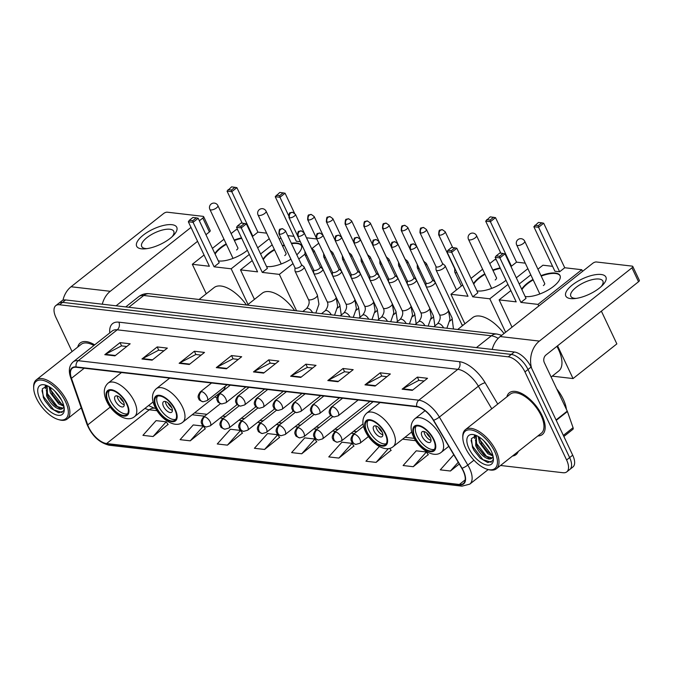 <?xml version="1.0" encoding="UTF-8"?>
<svg xmlns="http://www.w3.org/2000/svg" width="673" height="673" viewBox="0 0 673 673"><rect width="100%" height="100%" fill="white"/><g stroke="black" fill="none" stroke-linecap="round" stroke-linejoin="round"><path stroke-width="1.01" d="M214.721 396.902A29.385 14.158 -128.4 0 0 216.916 397.793M500.535 465.48L563.04 472.732A16.632 8.009 -128.4 0 0 566.784 471.866L572.874 467.037A16.632 8.009 -128.4 0 0 572.698 455.175L531.056 367.088A16.632 8.009 -128.4 0 0 514.349 352.004L65.618 299.948A16.632 8.009 -128.4 0 0 61.874 300.814L58.829 303.229A16.632 8.009 -128.4 0 1 62.572 302.362A16.632 8.009 -128.4 0 0 58.829 303.229L55.775 305.635A16.632 8.009 -128.4 0 0 55.96 317.505L72.061 351.558M566.784 471.866A16.632 8.009 -128.4 0 0 566.599 459.995L524.965 371.917L528.011 369.502A16.632 8.009 -128.4 0 0 511.295 354.419L62.572 302.362L511.295 354.419A16.632 8.009 -128.4 0 1 528.011 369.502L569.644 457.59L528.011 369.502L531.056 367.088M569.829 469.451A16.632 8.009 -128.4 0 0 569.644 457.59A16.632 8.009 -128.4 0 1 569.829 469.451M542.068 415.527A26.609 12.821 -128.4 0 0 509.335 392.771A26.609 12.821 -128.4 0 0 506.87 396.851A26.609 12.821 -128.4 0 1 509.335 392.771A26.609 12.821 -128.4 0 1 542.068 415.527A26.609 12.821 -128.4 0 1 542.354 434.514A26.609 12.821 -128.4 0 0 542.068 415.527M94.674 344.862A26.609 12.821 -128.4 0 0 80.205 342.986A26.609 12.821 -128.4 0 0 77.74 347.066A26.609 12.821 -128.4 0 1 80.205 342.986A26.609 12.821 -128.4 0 1 94.674 344.862M463.175 470.89A17.742 8.547 51.6 0 1 463.369 483.542A17.742 8.547 51.6 0 1 459.373 484.467L106.612 443.541A17.742 8.547 51.6 0 1 87.734 424.899L71.456 378.31A17.742 8.547 51.6 0 1 72.314 368.215A17.742 8.547 51.6 0 1 76.31 367.29L416.915 406.803A17.742 8.547 51.6 0 1 433.362 420.297L461.796 468.29A17.742 8.547 51.6 0 1 463.175 470.89M463.445 470.915A18.179 8.757 -128.4 0 0 462.031 468.257L433.597 420.263A18.179 8.757 -128.4 0 0 416.747 406.433L76.133 366.92A18.179 8.757 -128.4 0 0 71.161 378.218L87.431 424.798A18.179 8.757 -128.4 0 0 106.788 443.911L459.55 484.838A18.179 8.757 -128.4 0 0 463.445 470.915M153.065 436.525L166.214 421.803L156.077 420.633L142.928 435.347L153.065 436.525L168.048 424.436M190.232 440.832L203.381 426.118L193.244 424.941L180.095 439.662L190.232 440.832L205.215 428.751M227.398 445.147L240.547 430.426L230.41 429.256L217.261 443.97L227.398 445.147L242.381 433.059M264.565 449.463L277.713 434.741L267.576 433.563L254.428 448.285L264.565 449.463L279.547 437.374M413.247 466.709L426.388 451.987L416.251 450.817L403.11 465.531L413.247 466.709L428.221 454.62M379.336 446.536L365.935 461.224L376.072 462.393L391.055 450.304M338.906 458.086L352.055 443.364L341.918 442.186L328.769 456.908L338.906 458.086L353.889 445.997M301.74 453.77L314.888 439.057L304.751 437.879L291.602 452.593L301.74 453.77L316.722 441.681M537.828 435.978A26.609 12.821 -128.4 0 0 542.354 434.514A26.609 12.821 -128.4 0 1 537.828 435.978M524.965 371.917A16.632 8.009 -128.4 0 0 508.25 356.833L59.527 304.768A16.632 8.009 -128.4 0 0 55.775 305.635M179.136 363.302L194.371 351.247L204.508 352.425L189.273 364.48L179.136 363.302A4.433 3.5 96.6 0 1 179.691 362.94L189.736 364.11M141.961 358.995L157.204 346.932L167.341 348.109L152.098 360.164L141.961 358.995A4.433 3.5 96.6 0 1 142.516 358.633L152.569 359.794M104.795 354.679L120.03 342.624L130.167 343.802L114.932 355.857L104.795 354.679A4.433 3.5 96.6 0 1 105.35 354.318L115.403 355.487M290.635 376.241L305.879 364.186L316.016 365.355L300.772 377.418L290.635 376.241A4.433 3.5 96.6 0 1 291.19 375.879L301.243 377.048M327.81 380.556L343.045 368.493L353.182 369.67L337.947 381.726L327.81 380.556A4.433 3.5 96.6 0 1 328.365 380.195L338.418 381.355M364.976 384.863L380.211 372.808L390.348 373.986L375.113 386.041L364.976 384.863A4.433 3.5 96.6 0 1 365.532 384.502L375.584 385.671M402.143 389.179L417.386 377.116L427.523 378.293L412.28 390.357L402.143 389.179A4.433 3.5 96.6 0 1 402.698 388.817L412.751 389.978M216.302 367.618L231.537 355.563L241.674 356.732L226.439 368.796L216.302 367.618A4.433 3.5 96.6 0 1 216.857 367.256L226.91 368.417M253.469 371.925L268.712 359.87L278.841 361.048L263.606 373.103L253.469 371.925A4.433 3.5 96.6 0 1 254.024 371.563L264.077 372.733M454.031 455.2L453.425 455.125L440.277 469.847L450.414 471.016L459.264 464.017M268.712 359.87L270.252 363.142M275.442 363.74L270.142 363.126L254.024 371.563M231.537 355.563L233.085 358.827M238.267 359.432L232.976 358.818L216.857 367.256M417.386 377.116L418.926 380.388M424.116 380.994L418.816 380.38L402.698 388.817M380.211 372.808L381.759 376.081M386.941 376.678L381.65 376.064L365.532 384.502M343.045 368.493L344.593 371.765M349.775 372.371L344.475 371.748L328.365 380.195M305.879 364.186L307.426 367.45M312.609 368.055L307.309 367.441L291.19 375.879M120.03 342.624L121.577 345.897M126.76 346.494L121.468 345.88L105.35 354.318M157.204 346.932L158.744 350.204M163.934 350.81L158.635 350.196L142.516 358.633M194.371 351.247L195.919 354.52M201.101 355.117L195.801 354.503L179.691 362.94M314.888 439.057L316.823 441.833M352.055 443.364L353.99 446.149M376.072 462.393L388.388 448.613M389.692 448.361L391.164 450.456M426.388 451.987L428.331 454.771M450.414 471.016L458.229 462.275M277.713 434.741L279.657 437.517M240.547 430.426L242.49 433.21M203.381 426.118L205.315 428.894M166.214 421.803L168.149 424.587M601.082 274.483A22.175 8.429 154.7 0 1 602.495 285.302A22.175 8.429 154.7 0 1 574.321 298.619A22.175 8.429 154.7 0 1 570.611 298.602A22.175 8.429 154.7 0 1 572.328 284.973A22.175 8.429 154.7 0 1 601.082 274.483M601.182 286.572A17.742 6.738 -25.3 0 0 602.899 281.104A17.742 6.738 -25.3 0 0 599.046 279.034A17.742 6.738 -25.3 0 0 579.747 284.864A17.742 6.738 -25.3 0 0 570.822 296.263A17.742 6.738 -25.3 0 0 574.666 298.324A17.742 6.738 -25.3 0 0 576.138 298.408M531.62 368.274A22.175 17.506 -83.4 0 1 539.384 341.085L631.955 267.837A2.768 1.052 -25.3 0 0 632.78 266.449A2.768 1.052 -25.3 0 0 632.174 266.129L596.354 261.974A2.768 1.052 -25.3 0 0 592.762 263.286L500.19 336.542L539.384 341.085M492.224 349.438A22.175 17.506 -83.4 0 1 500.19 336.542M632.78 266.449L639.35 280.363A2.768 1.052 154.7 0 1 638.534 281.743L545.963 354.991A5.544 4.375 96.6 0 0 544.339 362.646L567.255 411.119A2.768 1.338 51.6 0 1 567.423 411.523L573.076 427.7A2.768 1.338 51.6 0 1 572.942 429.281L563.856 436.474M465.598 448.134A23.841 11.483 -128.4 0 0 487.538 469.35A23.841 11.483 -128.4 0 0 494.655 451.499A23.841 11.483 -128.4 0 0 474.928 431.057A23.841 11.483 -128.4 0 0 462.822 438.115A23.841 11.483 -128.4 0 0 465.598 448.134M487.538 469.35L488.64 469.653A24.943 12.021 -128.4 0 0 496.371 468.778A24.943 12.021 -128.4 0 0 496.094 450.977A24.943 12.021 -128.4 0 0 465.413 429.652A24.943 12.021 -128.4 0 0 462.78 436.97L462.822 438.115M496.371 468.778L541.328 433.21A24.943 12.021 -128.4 0 0 541.05 415.409A24.943 12.021 -128.4 0 0 510.37 394.084L465.413 429.652M566.414 409.335A27.719 13.351 -128.4 0 0 563.309 399.325A27.719 13.351 -128.4 0 0 556.756 388.91M493.031 456.042L487.841 453.669L479.513 442.641L478.225 436.466M492.779 455.049L487.252 451.642L481.801 444.66L479.218 437.063M493.284 457.396L488.674 458.978C483.534 457.447 479.21 453.005 475.702 445.652L475.937 435.49M492.131 457.951L484.989 455.932L477.99 447.671L476.652 444.903L476.265 435.498M490.651 449.858L483.828 440.781M488.674 458.978A13.855 6.68 -128.4 0 0 491.795 458.254A13.855 6.68 -128.4 0 0 493.065 456.193M491.282 451.112A18.297 8.816 -128.4 0 0 474.398 434.808A18.297 8.816 -128.4 0 0 468.98 448.521A18.297 8.816 -128.4 0 0 484.097 464.202A18.297 8.816 -128.4 0 0 493.41 458.843A18.297 8.816 -128.4 0 0 491.282 451.112M476.341 435.507L471.42 438.661L472.471 447.242L473.918 450.203L480.135 458.128L487.858 462.603L492.771 460.727L493.351 458.279M491.273 462.284L482.953 459.693L472.682 446.384L471.1 440.403M488.867 458.035L486.764 456.681L476.492 443.372L475.424 440.277M474.886 437.097L474.869 435.566M492.678 455.024L490.575 453.669L480.303 440.361L479.235 437.257M480.219 458.204L473.977 450.321M483.761 454.94L477.788 447.301M474.515 438.493L474.415 435.667M487.572 451.928L481.599 444.289M433.429 439.562A14.966 7.21 -128.4 0 0 415.014 426.766A14.966 7.21 -128.4 0 0 415.182 437.442A14.966 7.21 -128.4 0 0 433.589 450.237A14.966 7.21 -128.4 0 0 433.429 439.562M416.099 426.177A14.966 7.21 -128.4 0 0 417.083 435.936A14.966 7.21 -128.4 0 0 434.413 449.32M551.137 377.023L558.733 371.016A30.487 14.688 -128.4 0 0 558.397 349.262A30.487 14.688 -128.4 0 0 556.899 346.334M430.266 437.467A6.654 3.205 -128.4 0 0 422.08 431.78A6.654 3.205 -128.4 0 0 422.156 436.525A6.654 3.205 -128.4 0 0 430.333 442.211A6.654 3.205 -128.4 0 0 430.266 437.467M424.04 431.519A6.654 3.205 -128.4 0 0 424.823 434.413A6.654 3.205 -128.4 0 0 431.04 440.361M430.392 437.744A8.867 4.274 51.6 0 1 426.892 433.547L427.153 433.336M429.559 436.188A7.765 3.735 51.6 0 1 427.759 433.917M426.892 433.547L427.456 433.614M540.991 275.652A21.62 8.219 154.7 0 1 555.318 273.045A21.62 8.219 154.7 0 1 560.012 275.56A21.62 8.219 154.7 0 1 549.126 289.449A21.62 8.219 154.7 0 1 525.605 296.557A21.62 8.219 154.7 0 1 525.142 296.49M521.701 289.213A21.62 8.219 154.7 0 1 532.974 279.446M564.731 267.745L559.625 271.783L554.897 271.227L533.857 226.725L538.442 222.443L541.815 222.83L543.691 223.234L564.731 267.745L581.792 269.722L582.566 271.354M601.376 311.145L616.855 343.895L573.051 378.562L552.239 376.148M537.929 269.175L542.934 265.212L552.583 266.331M530.787 274.828L519.22 283.981M510.866 290.593L499.13 299.88L516.191 301.857L495.151 257.355L499.879 257.902L499.534 256.295L496.152 255.9L495.151 257.355M520.919 302.404L526.025 298.366L504.986 253.864L499.879 257.902L520.919 302.404L537.988 304.389L581.792 269.722M512.027 327.171L499.13 299.88M537.988 304.389L538.753 306.022M557.564 345.813L573.051 378.562M543.691 223.234L538.585 227.272L559.625 271.783M541.815 222.83L538.24 225.665L538.585 227.272L533.857 226.725M534.858 225.27L538.24 225.665M496.152 255.9L499.736 253.065L503.11 253.46L499.534 256.295M504.986 253.864L503.11 253.46M521.92 289.676A21.62 8.219 154.7 0 1 527.506 283.737A21.62 8.219 154.7 0 1 533.193 279.909M541.21 276.115A21.62 8.219 154.7 0 1 560.104 275.795M543.38 285.579A4.433 1.683 -25.3 0 0 544.693 283.367A4.433 1.683 -25.3 0 0 544.541 283.165M385.242 433.967A14.966 7.21 -128.4 0 0 366.835 421.172A14.966 7.21 -128.4 0 0 366.995 431.856A14.966 7.21 -128.4 0 0 385.41 444.651A14.966 7.21 -128.4 0 0 385.242 433.967M367.921 420.583A14.966 7.21 -128.4 0 0 368.905 430.341A14.966 7.21 -128.4 0 0 386.226 443.726M504.01 333.514A30.487 14.688 -128.4 0 0 472.707 317.597L457.682 329.492M382.079 431.873A6.654 3.205 -128.4 0 0 373.894 426.186A6.654 3.205 -128.4 0 0 373.969 430.93A6.654 3.205 -128.4 0 0 382.155 436.617A6.654 3.205 -128.4 0 0 382.079 431.873M375.862 425.925A6.654 3.205 -128.4 0 0 376.636 428.819A6.654 3.205 -128.4 0 0 382.853 434.766M382.205 432.159A8.867 4.274 51.6 0 1 378.706 427.961L378.975 427.75M381.372 430.602A7.765 3.735 51.6 0 1 379.58 428.322M378.706 427.961L379.269 428.02M505.995 280.296A21.62 8.219 154.7 0 1 477.418 290.963A21.62 8.219 154.7 0 1 476.955 290.904M473.514 283.627A21.62 8.219 154.7 0 1 484.787 273.861M492.804 270.058A21.62 8.219 154.7 0 1 500.148 267.913M500.83 253.191L485.67 221.139L490.255 216.849L495.513 217.648L516.544 262.15L525.277 263.16M489.742 263.589L494.756 259.618L496.312 259.803M516.544 262.15L511.446 266.188L510.782 266.113M482.608 269.234L471.041 278.386M462.679 284.999L450.944 294.286L468.004 296.271L446.965 251.761L451.701 252.308L451.347 250.701L447.966 250.314L446.965 251.761M472.74 296.818L477.838 292.78L456.807 248.27L451.701 252.308L472.74 296.818L489.801 298.795L507.955 284.435M516.309 277.823L527.876 268.67M464.892 323.789L450.944 294.286M489.801 298.795L505.608 332.243M495.513 217.648L490.407 221.686L511.446 266.188M493.637 217.244L490.053 220.079L490.407 221.686L485.67 221.139M486.672 219.684L490.053 220.079M447.966 250.314L451.549 247.479L454.931 247.866L451.347 250.701M456.807 248.27L454.931 247.866M473.733 284.09A21.62 8.219 154.7 0 1 479.319 278.142A21.62 8.219 154.7 0 1 485.006 274.323M493.023 270.521A21.62 8.219 154.7 0 1 500.367 268.376M495.202 279.985A4.433 1.683 -25.3 0 0 496.506 277.781A4.433 1.683 -25.3 0 0 496.354 277.579M174.803 409.554A14.966 7.21 -128.4 0 0 156.388 396.759A14.966 7.21 -128.4 0 0 156.557 407.434A14.966 7.21 -128.4 0 0 174.963 420.238A14.966 7.21 -128.4 0 0 174.803 409.554M157.474 396.17A14.966 7.21 -128.4 0 0 158.458 405.928A14.966 7.21 -128.4 0 0 175.788 419.313M169.672 378.125L156.245 388.742A21.343 10.28 51.6 0 1 182.492 406.988A21.343 10.28 51.6 0 1 182.728 422.223L223.116 390.264A21.343 10.28 -128.4 0 0 225.236 386.31M294.648 310.581A30.487 14.688 -128.4 0 0 262.268 293.184L247.243 305.079M171.64 407.459A6.654 3.205 -128.4 0 0 163.455 401.773A6.654 3.205 -128.4 0 0 163.531 406.517A6.654 3.205 -128.4 0 0 171.708 412.204A6.654 3.205 -128.4 0 0 171.64 407.459M165.415 401.512A6.654 3.205 -128.4 0 0 166.197 404.406A6.654 3.205 -128.4 0 0 172.414 410.353M171.766 407.745A8.867 4.274 51.6 0 1 168.258 403.548L168.528 403.337M170.934 406.181A7.765 3.735 51.6 0 1 169.133 403.909M168.258 403.548L168.83 403.607M290.913 259.189A21.62 8.219 154.7 0 1 266.979 266.55A21.62 8.219 154.7 0 1 266.516 266.491M263.076 259.214A21.62 8.219 154.7 0 1 274.348 249.447M282.366 245.645A21.62 8.219 154.7 0 1 284.199 244.989M291.333 243.222A21.62 8.219 154.7 0 1 296.692 243.037A21.62 8.219 154.7 0 1 301.378 245.552A21.62 8.219 154.7 0 1 296.81 254.806M300.335 241.7L296.271 241.228L275.232 196.718L279.817 192.436L285.066 193.227L294.454 213.08M306.509 237.779L316.739 238.974M287.733 235.609L293.95 236.324M280.868 237.931L279.303 239.167M272.161 244.821L260.594 253.973M252.24 260.586L240.497 269.873L257.566 271.85L236.526 227.348L241.254 227.895L240.9 226.288L237.527 225.892L236.526 227.348M262.293 272.405L267.4 268.367L246.36 223.857L241.254 227.895L262.293 272.405L279.362 274.382L292.991 263.589M298.795 259.004L304.978 254.108M311.91 248.623L318.75 243.214M254.444 299.376L240.497 269.873M279.362 274.382L296.574 310.8M285.066 193.227L279.96 197.273L288.582 215.503M283.19 192.831L279.615 195.658L279.96 197.273L275.232 196.718M276.233 195.271L279.615 195.658M237.527 225.892L241.111 223.066L244.484 223.453L240.9 226.288M246.36 223.857L244.484 223.453M263.294 259.677A21.62 8.219 154.7 0 1 268.872 253.729A21.62 8.219 154.7 0 1 274.567 249.91M282.584 246.108A21.62 8.219 154.7 0 1 284.418 245.452M291.552 243.685A21.62 8.219 154.7 0 1 301.479 245.788M284.755 255.572A4.433 1.683 -25.3 0 0 286.067 253.359A4.433 1.683 -25.3 0 0 285.916 253.166M126.617 403.968A14.966 7.21 -128.4 0 0 108.202 391.164A14.966 7.21 -128.4 0 0 108.37 401.848A14.966 7.21 -128.4 0 0 126.785 414.644A14.966 7.21 -128.4 0 0 126.617 403.968M109.287 390.584A14.966 7.21 -128.4 0 0 110.271 400.342A14.966 7.21 -128.4 0 0 127.601 413.727M246.469 304.987A30.487 14.688 -128.4 0 0 214.081 287.598L199.057 299.485M123.453 401.874A6.654 3.205 -128.4 0 0 115.268 396.178A6.654 3.205 -128.4 0 0 115.344 400.931A6.654 3.205 -128.4 0 0 123.529 406.618A6.654 3.205 -128.4 0 0 123.453 401.874M117.228 395.926A6.654 3.205 -128.4 0 0 118.011 398.82A6.654 3.205 -128.4 0 0 124.227 404.767M123.58 402.151A8.867 4.274 51.6 0 1 120.08 397.953L120.341 397.743M122.747 400.595A7.765 3.735 51.6 0 1 120.955 398.323M120.08 397.953L120.644 398.021M247.37 250.297A21.62 8.219 154.7 0 1 218.792 260.964A21.62 8.219 154.7 0 1 218.33 260.897M214.889 253.62A21.62 8.219 154.7 0 1 226.162 243.853M234.179 240.059A21.62 8.219 154.7 0 1 241.514 237.906M242.204 223.192L227.045 191.132L231.63 186.842L236.888 187.641L257.919 232.143L266.651 233.161M231.117 233.581L236.13 229.619L237.687 229.796M257.919 232.143L252.812 236.189L252.156 236.105M223.974 239.235L212.416 248.379M204.054 255L192.318 264.287L209.379 266.264L188.339 221.762L193.075 222.309L192.722 220.702L189.34 220.307L188.339 221.762M214.107 266.811L219.213 262.773L198.173 218.271L193.075 222.309L214.107 266.811L231.176 268.796L249.33 254.428M257.683 247.815L269.25 238.663M206.258 293.781L192.318 264.287M231.176 268.796L248.034 304.448M236.888 187.641L231.781 191.679L252.812 236.189M235.012 187.237L231.428 190.072L231.781 191.679L227.045 191.132M228.046 189.677L231.428 190.072M189.34 220.307L192.924 217.472L196.297 217.867L192.722 220.702M198.173 218.271L196.297 217.867M215.108 254.083A21.62 8.219 154.7 0 1 220.694 248.144A21.62 8.219 154.7 0 1 226.38 244.316M234.397 240.522A21.62 8.219 154.7 0 1 241.742 238.377M236.576 249.986A4.433 1.683 -25.3 0 0 237.88 247.773A4.433 1.683 -25.3 0 0 237.729 247.571M454.696 268.704L454.738 271.858A4.989 1.893 -25.3 0 0 454.813 272.178A4.989 1.893 -25.3 0 0 455.89 272.758A4.989 1.893 -25.3 0 0 456.891 272.75M454.696 268.569A3.601 1.371 -25.3 0 0 454.746 268.805A3.601 1.371 -25.3 0 0 455.192 269.158M435.978 266.533L436.02 269.688A4.989 1.893 -25.3 0 0 436.087 270.008A4.989 1.893 -25.3 0 0 437.172 270.588A4.989 1.893 -25.3 0 0 443.642 268.233A4.989 1.893 -25.3 0 0 445.114 265.742A4.989 1.893 -25.3 0 0 444.903 265.482L442.489 263.446M435.978 266.399A3.601 1.371 -25.3 0 0 436.028 266.634A3.601 1.371 -25.3 0 0 436.811 267.055A3.601 1.371 -25.3 0 0 441.48 265.347A3.601 1.371 -25.3 0 0 442.54 263.555L426.455 229.527L423.62 227.491A3.601 2.843 -83.4 0 0 421.778 228.054A3.601 2.843 96.6 0 0 420.726 233.026A3.601 1.371 -25.3 0 0 424.646 231.84A3.601 1.371 -25.3 0 0 426.455 229.527M417.26 264.472L417.302 267.518A4.989 1.893 -25.3 0 0 417.369 267.837A4.989 1.893 -25.3 0 0 418.455 268.418A4.989 1.893 -25.3 0 0 419.136 268.434M425.664 265.389A4.989 1.893 -25.3 0 0 426.396 263.572A4.989 1.893 -25.3 0 0 426.186 263.311L423.771 261.275M423.872 261.604A3.601 1.371 -25.3 0 0 423.822 261.385L407.737 227.356L404.894 225.32A3.601 2.843 -83.4 0 0 403.06 225.884A3.601 2.843 96.6 0 0 402.008 230.856A3.601 1.371 -25.3 0 0 405.928 229.67A3.601 1.371 -25.3 0 0 407.737 227.356M398.542 262.302L398.576 265.339A4.989 1.893 -25.3 0 0 398.652 265.667A4.989 1.893 -25.3 0 0 399.737 266.247A4.989 1.893 -25.3 0 0 400.41 266.264M406.946 263.219A4.989 1.893 -25.3 0 0 407.67 261.402A4.989 1.893 -25.3 0 0 407.468 261.141L405.053 259.105M405.154 259.433A3.601 1.371 -25.3 0 0 405.104 259.214L389.019 225.186L386.176 223.142A3.601 2.843 -83.4 0 0 384.333 223.714A3.601 2.843 96.6 0 0 383.282 228.685A3.601 1.371 -25.3 0 0 387.202 227.499A3.601 1.371 -25.3 0 0 389.019 225.186M379.824 260.131L379.858 263.168A4.989 1.893 -25.3 0 0 379.934 263.496A4.989 1.893 -25.3 0 0 381.011 264.077A4.989 1.893 -25.3 0 0 381.692 264.094M388.228 261.048A4.989 1.893 -25.3 0 0 388.952 259.231A4.989 1.893 -25.3 0 0 388.75 258.97L386.336 256.935M386.437 257.263A3.601 1.371 -25.3 0 0 386.386 257.044L370.301 223.015L367.458 220.971A3.601 2.843 -83.4 0 0 365.616 221.543A3.601 2.843 96.6 0 0 364.564 226.515A3.601 1.371 -25.3 0 0 368.484 225.329A3.601 1.371 -25.3 0 0 370.301 223.015M361.098 257.952L361.14 260.998A4.989 1.893 -25.3 0 0 361.216 261.326A4.989 1.893 -25.3 0 0 362.293 261.906A4.989 1.893 -25.3 0 0 362.974 261.923M369.502 258.869A4.989 1.893 -25.3 0 0 370.234 257.061A4.989 1.893 -25.3 0 0 370.032 256.8L367.618 254.764M367.719 255.092A3.601 1.371 -25.3 0 0 367.668 254.865L351.584 220.845L348.74 218.801A3.601 2.843 -83.4 0 0 346.898 219.364A3.601 2.843 96.6 0 0 345.846 224.336A3.601 1.371 -25.3 0 0 349.767 223.158A3.601 1.371 -25.3 0 0 351.584 220.845M342.38 255.782L342.422 258.827A4.989 1.893 -25.3 0 0 342.49 259.155A4.989 1.893 -25.3 0 0 343.575 259.736A4.989 1.893 -25.3 0 0 344.256 259.744M350.784 256.699A4.989 1.893 -25.3 0 0 351.516 254.89A4.989 1.893 -25.3 0 0 351.306 254.621L348.892 252.594M349.001 252.922A3.601 1.371 -25.3 0 0 348.942 252.695L332.857 218.666L330.022 216.63A3.601 2.843 -83.4 0 0 328.18 217.194A3.601 2.843 96.6 0 0 327.128 222.166A3.601 1.371 -25.3 0 0 331.049 220.988A3.601 1.371 -25.3 0 0 332.857 218.666M323.663 253.612L323.705 256.657A4.989 1.893 -25.3 0 0 323.772 256.977A4.989 1.893 -25.3 0 0 324.857 257.557A4.989 1.893 -25.3 0 0 325.539 257.574M332.067 254.529A4.989 1.893 -25.3 0 0 332.799 252.712A4.989 1.893 -25.3 0 0 332.588 252.451L330.174 250.415M330.275 250.743A3.601 1.371 -25.3 0 0 330.224 250.524L314.14 216.496L311.296 214.46A3.601 2.843 -83.4 0 0 309.462 215.024A3.601 2.843 96.6 0 0 308.411 219.995A3.601 1.371 -25.3 0 0 312.331 218.809A3.601 1.371 -25.3 0 0 314.14 216.496M304.945 251.441L304.978 254.487A4.989 1.893 -25.3 0 0 305.054 254.806A4.989 1.893 -25.3 0 0 306.139 255.387A4.989 1.893 -25.3 0 0 306.812 255.404M313.349 252.358A4.989 1.893 -25.3 0 0 314.072 250.541A4.989 1.893 -25.3 0 0 313.87 250.28L311.456 248.244M311.557 248.573A3.601 1.371 -25.3 0 0 311.506 248.354L295.422 214.325L292.578 212.289A3.601 2.843 -83.4 0 0 290.736 212.853A3.601 2.843 96.6 0 0 289.684 217.825A3.601 1.371 -25.3 0 0 293.605 216.639A3.601 1.371 -25.3 0 0 295.422 214.325M425.984 282.929L426.026 286.084A4.989 1.893 -25.3 0 0 426.093 286.412A4.989 1.893 -25.3 0 0 429.105 286.816A4.989 1.893 -25.3 0 0 433.648 284.629A4.989 1.893 -25.3 0 0 435.12 282.147A4.989 1.893 -25.3 0 0 434.909 281.886L432.503 279.85M425.984 282.803A3.601 1.371 -25.3 0 0 426.034 283.039A3.601 1.371 -25.3 0 0 426.817 283.451A3.601 1.371 -25.3 0 0 431.486 281.751A3.601 1.371 -25.3 0 0 432.554 279.96L416.469 245.931L413.626 243.887A3.601 2.843 -83.4 0 0 411.783 244.45A3.601 2.843 96.6 0 0 410.732 249.431A3.601 1.371 -25.3 0 0 414.652 248.244A3.601 1.371 -25.3 0 0 416.469 245.931M407.266 280.759L407.308 283.913A4.989 1.893 -25.3 0 0 407.375 284.242A4.989 1.893 -25.3 0 0 410.387 284.645A4.989 1.893 -25.3 0 0 414.93 282.458A4.989 1.893 -25.3 0 0 416.402 279.976A4.989 1.893 -25.3 0 0 416.192 279.707L413.777 277.68M407.266 280.633A3.601 1.371 -25.3 0 0 407.316 280.86A3.601 1.371 -25.3 0 0 408.099 281.28A3.601 1.371 -25.3 0 0 412.768 279.581A3.601 1.371 -25.3 0 0 413.828 277.781L397.743 243.752L394.9 241.716A3.601 2.843 -83.4 0 0 393.066 242.28A3.601 2.843 96.6 0 0 392.014 247.252A3.601 1.371 -25.3 0 0 395.934 246.074A3.601 1.371 -25.3 0 0 397.743 243.752M388.548 278.588L388.582 281.743A4.989 1.893 -25.3 0 0 388.658 282.063A4.989 1.893 -25.3 0 0 391.669 282.475A4.989 1.893 -25.3 0 0 396.212 280.288A4.989 1.893 -25.3 0 0 397.676 277.798A4.989 1.893 -25.3 0 0 397.474 277.537L395.059 275.509M388.54 278.454A3.601 1.371 -25.3 0 0 388.599 278.689A3.601 1.371 -25.3 0 0 389.381 279.11A3.601 1.371 -25.3 0 0 394.05 277.411A3.601 1.371 -25.3 0 0 395.11 275.61L379.025 241.582L376.182 239.546A3.601 2.843 -83.4 0 0 374.348 240.11A3.601 2.843 96.6 0 0 373.296 245.081A3.601 1.371 -25.3 0 0 377.216 243.895A3.601 1.371 -25.3 0 0 379.025 241.582M369.822 276.41L369.864 279.573A4.989 1.893 -25.3 0 0 369.94 279.892A4.989 1.893 -25.3 0 0 372.951 280.305A4.989 1.893 -25.3 0 0 377.494 278.117A4.989 1.893 -25.3 0 0 378.958 275.627A4.989 1.893 -25.3 0 0 378.756 275.366L376.342 273.331M369.822 276.283A3.601 1.371 -25.3 0 0 369.872 276.519A3.601 1.371 -25.3 0 0 370.655 276.94A3.601 1.371 -25.3 0 0 375.332 275.232A3.601 1.371 -25.3 0 0 376.392 273.44L360.307 239.411L357.464 237.376A3.601 2.843 -83.4 0 0 355.622 237.939A3.601 2.843 96.6 0 0 354.57 242.911A3.601 1.371 -25.3 0 0 358.49 241.725A3.601 1.371 -25.3 0 0 360.307 239.411M351.104 274.239L351.146 277.394A4.989 1.893 -25.3 0 0 351.222 277.722A4.989 1.893 -25.3 0 0 354.225 278.126A4.989 1.893 -25.3 0 0 358.768 275.947A4.989 1.893 -25.3 0 0 360.24 273.457A4.989 1.893 -25.3 0 0 360.038 273.196L357.624 271.16M351.104 274.113A3.601 1.371 -25.3 0 0 351.155 274.348A3.601 1.371 -25.3 0 0 351.937 274.769A3.601 1.371 -25.3 0 0 356.614 273.061A3.601 1.371 -25.3 0 0 357.674 271.269L341.59 237.241L338.746 235.197A3.601 2.843 -83.4 0 0 336.904 235.769A3.601 2.843 96.6 0 0 335.852 240.741A3.601 1.371 -25.3 0 0 339.772 239.554A3.601 1.371 -25.3 0 0 341.59 237.241M332.386 272.069L332.428 275.223A4.989 1.893 -25.3 0 0 332.496 275.551A4.989 1.893 -25.3 0 0 335.507 275.955A4.989 1.893 -25.3 0 0 340.05 273.768A4.989 1.893 -25.3 0 0 341.522 271.286A4.989 1.893 -25.3 0 0 341.312 271.026L338.906 268.99M332.386 271.942A3.601 1.371 -25.3 0 0 332.437 272.178A3.601 1.371 -25.3 0 0 333.219 272.599A3.601 1.371 -25.3 0 0 337.888 270.891A3.601 1.371 -25.3 0 0 338.956 269.099L322.872 235.07L320.028 233.026A3.601 2.843 -83.4 0 0 318.186 233.598A3.601 2.843 96.6 0 0 317.134 238.57A3.601 1.371 -25.3 0 0 321.055 237.384A3.601 1.371 -25.3 0 0 322.872 235.07M313.668 269.898L313.711 273.053A4.989 1.893 -25.3 0 0 313.778 273.381A4.989 1.893 -25.3 0 0 316.79 273.785A4.989 1.893 -25.3 0 0 321.332 271.598A4.989 1.893 -25.3 0 0 322.804 269.116A4.989 1.893 -25.3 0 0 322.594 268.855L320.18 266.819M313.668 269.772A3.601 1.371 -25.3 0 0 313.719 270.008A3.601 1.371 -25.3 0 0 314.501 270.428A3.601 1.371 -25.3 0 0 319.17 268.72A3.601 1.371 -25.3 0 0 320.23 266.929L304.146 232.9L301.302 230.856A3.601 2.843 -83.4 0 0 299.468 231.419A3.601 2.843 96.6 0 0 298.417 236.4A3.601 1.371 -25.3 0 0 302.337 235.214A3.601 1.371 -25.3 0 0 304.146 232.9M294.951 267.728L294.984 270.882A4.989 1.893 -25.3 0 0 295.06 271.211A4.989 1.893 -25.3 0 0 298.072 271.614A4.989 1.893 -25.3 0 0 302.614 269.427A4.989 1.893 -25.3 0 0 304.078 266.945A4.989 1.893 -25.3 0 0 303.876 266.685L301.462 264.649M294.942 267.602A3.601 1.371 -25.3 0 0 295.001 267.837A3.601 1.371 -25.3 0 0 295.784 268.249A3.601 1.371 -25.3 0 0 300.452 266.55A3.601 1.371 -25.3 0 0 301.512 264.75L285.428 230.721L282.584 228.685A3.601 2.843 -83.4 0 0 280.75 229.249A3.601 2.843 96.6 0 0 279.699 234.221A3.601 1.371 -25.3 0 0 283.619 233.043A3.601 1.371 -25.3 0 0 285.428 230.721M171.952 224.698A22.175 8.429 154.7 0 1 173.365 235.516A22.175 8.429 154.7 0 1 145.191 248.833A22.175 8.429 154.7 0 1 141.481 248.817A22.175 8.429 154.7 0 1 143.198 235.188A22.175 8.429 154.7 0 1 171.952 224.698M172.052 236.787A17.742 6.738 -25.3 0 0 173.769 231.319A17.742 6.738 -25.3 0 0 169.916 229.249A17.742 6.738 -25.3 0 0 150.617 235.079A17.742 6.738 -25.3 0 0 141.692 246.478A17.742 6.738 -25.3 0 0 145.536 248.539A17.742 6.738 -25.3 0 0 147.008 248.623M102.296 304.204A22.175 17.506 -83.4 0 1 110.254 291.3L191.006 227.398M62.959 300.2A22.175 17.506 -83.4 0 1 71.06 286.757L163.632 213.501A2.768 1.052 -25.3 0 1 167.232 212.188L203.044 216.344A2.768 1.052 -25.3 0 1 203.65 216.664L210.22 230.578A2.768 1.052 154.7 0 1 209.404 231.958L205.946 234.692M199.368 220.786L202.834 218.052A2.768 1.052 -25.3 0 0 203.65 216.664M197.584 241.313L116.833 305.206A5.544 4.375 96.6 0 0 116.193 305.811M36.468 398.349A23.841 11.483 -128.4 0 0 58.408 419.565A23.841 11.483 -128.4 0 0 65.533 401.714A23.841 11.483 -128.4 0 0 45.798 381.271A23.841 11.483 -128.4 0 0 33.692 388.329A23.841 11.483 -128.4 0 0 36.468 398.349M58.408 419.565L59.51 419.868A24.943 12.021 -128.4 0 0 67.241 418.993A24.943 12.021 -128.4 0 0 66.963 401.192A24.943 12.021 -128.4 0 0 36.283 379.866A24.943 12.021 -128.4 0 0 33.65 387.185L33.692 388.329M63.901 406.256L58.711 403.884L50.382 392.855L49.095 386.681M63.649 405.264L58.122 401.857L52.671 394.874L50.088 387.278M64.154 407.611L59.544 409.192C54.412 407.661 50.08 403.22 46.572 395.867L46.807 385.705M63.001 408.166L55.859 406.147L48.86 397.886L47.522 395.118L47.135 385.713M61.521 400.073L54.698 390.996M59.544 409.192A13.855 6.68 -128.4 0 0 62.665 408.477A13.855 6.68 -128.4 0 0 63.935 406.408M62.152 401.327A18.297 8.816 -128.4 0 0 45.268 385.023A18.297 8.816 -128.4 0 0 39.85 398.736A18.297 8.816 -128.4 0 0 54.967 414.417A18.297 8.816 -128.4 0 0 64.28 409.058A18.297 8.816 -128.4 0 0 62.152 401.327M47.211 385.722L42.29 388.876L43.341 397.457L44.788 400.418L51.005 408.343L58.728 412.818L63.641 410.942L64.221 408.494M93.867 345.501A24.943 12.021 -128.4 0 0 81.24 344.298L36.283 379.866M62.143 412.499L53.823 409.907L43.552 396.599L41.97 390.618M59.737 408.25L57.634 406.896L47.362 393.587L46.294 390.491M45.756 387.312L45.747 385.78M63.548 405.239L61.445 403.884L51.173 390.576L50.105 387.471M51.089 408.418L44.855 400.536M54.631 405.154L48.658 397.516M45.385 388.708L45.284 385.881M58.442 402.143L52.469 394.504M514.349 352.004L508.25 356.833M572.698 455.175L566.599 459.995M65.618 299.948L59.527 304.768M498.18 338.368A22.175 10.684 -128.4 0 0 491.349 335.793L476.425 347.605M149.406 293.722A11.088 8.757 96.6 0 0 143.744 295.472A22.175 10.684 -128.4 0 0 138.747 296.625C141.885 294.244 145.444 293.277 149.406 293.722L497.01 334.052A11.088 8.757 96.6 0 0 491.349 335.793L143.744 295.472L128.812 307.275M459.373 484.467L465.186 479.866M76.133 366.92A5.544 4.375 -83.4 0 1 78.211 360.686L418.825 400.199A22.175 10.684 51.6 0 1 439.376 417.075L467.811 465.06A22.175 10.684 51.6 0 1 469.535 468.307A22.175 10.684 51.6 0 1 469.779 484.131L488.219 469.535M462.031 468.257A5.544 1.312 149.4 0 0 467.811 465.06L473.943 460.206M433.597 420.263A5.544 1.312 149.4 0 0 439.376 417.075L478.385 386.201A22.175 10.684 -128.4 0 0 457.833 369.334L418.825 400.199A5.544 4.375 96.6 0 0 416.747 406.433M73.222 361.838A22.175 10.684 51.6 0 1 78.211 360.686L117.22 329.82A22.175 10.684 -128.4 0 0 112.231 330.973L73.222 361.838C69.168 365.489 68.301 370.705 70.623 377.486L86.893 424.066C91.789 435.709 99.217 442.767 109.186 445.232L461.956 486.158A5.544 4.375 -83.4 0 1 459.55 484.838M71.161 378.218A5.544 2.835 160.7 0 1 70.623 377.486M87.431 424.798A5.544 2.835 160.7 0 1 86.893 424.066M106.788 443.911A5.544 4.375 96.6 0 0 109.186 445.232M109.758 332.933A27.719 13.351 51.6 0 1 118.843 322.165L459.449 361.687A27.719 13.351 51.6 0 1 485.149 382.769L497.759 404.061M518.269 451.457A27.719 13.351 51.6 0 1 512.473 456.042M491.77 408.797L478.385 386.201A5.544 1.312 -30.6 0 1 485.149 382.769M459.449 361.687A5.544 4.375 96.6 0 1 457.833 369.334L117.22 329.82A5.544 4.375 96.6 0 0 118.843 322.165M71.456 378.31L84.226 368.207M87.734 424.899L110.246 407.081M144.981 408.368A17.742 8.547 -128.4 0 0 149.28 409.781L157.045 410.681M106.612 443.541L149.28 409.781A9.977 7.883 96.6 0 1 154.369 408.217L155.673 408.368M192.167 414.753L204.584 416.2M220.172 418.009L223.301 418.37M238.89 420.179L242.028 420.541M257.608 422.35L260.745 422.711M276.325 424.52L279.463 424.882M295.043 426.69L298.181 427.052M313.769 428.861L316.899 429.231M332.487 431.031L335.625 431.401M351.205 433.21L354.343 433.572M402.605 439.166L415.678 440.689M556.058 419.977L567.255 411.119M638.534 281.743L631.955 267.837M567.423 411.523L556.243 420.364M563.351 435.397L573.076 427.7M414.677 437.383A15.799 7.613 -128.4 0 0 430.552 451.709A15.799 7.613 -128.4 0 0 433.934 439.62A15.799 7.613 -128.4 0 0 418.059 425.286A15.799 7.613 -128.4 0 0 414.677 437.383M441.126 436.996A21.343 10.28 51.6 0 1 441.353 452.222C433.732 458.776 419.119 449.101 413.474 436.735C409.891 428.987 410.362 422.989 414.871 418.749A21.343 10.28 51.6 0 1 441.126 436.996M544.751 283.611L524.713 241.212A4.433 1.683 154.7 0 1 523.401 243.416A4.433 1.683 154.7 0 1 517.655 245.519A4.433 1.683 154.7 0 1 516.687 244.997L539.847 293.983M366.491 431.797A15.799 7.613 -128.4 0 0 382.365 446.123A15.799 7.613 -128.4 0 0 385.747 434.026A15.799 7.613 -128.4 0 0 369.872 419.7A15.799 7.613 -128.4 0 0 366.491 431.797M392.939 431.401A21.343 10.28 51.6 0 1 393.175 446.636C385.545 453.19 370.941 443.507 365.288 431.149C361.712 423.401 362.175 417.403 366.684 413.155A21.343 10.28 51.6 0 1 392.939 431.401M496.565 278.016L476.526 235.617A4.433 1.683 154.7 0 1 475.222 237.83A4.433 1.683 154.7 0 1 469.468 239.924A4.433 1.683 154.7 0 1 468.509 239.411L491.66 288.389M156.043 407.375A15.799 7.613 -128.4 0 0 171.926 421.71A15.799 7.613 -128.4 0 0 175.308 409.613A15.799 7.613 -128.4 0 0 159.434 395.287A15.799 7.613 -128.4 0 0 156.043 407.375M286.126 253.603L266.087 211.204A4.433 1.683 154.7 0 1 264.775 213.417A4.433 1.683 154.7 0 1 259.029 215.511A4.433 1.683 154.7 0 1 258.062 214.998L281.213 263.976M107.865 401.789A15.799 7.613 -128.4 0 0 123.739 416.116A15.799 7.613 -128.4 0 0 127.121 404.027A15.799 7.613 -128.4 0 0 111.247 389.692A15.799 7.613 -128.4 0 0 107.865 401.789M134.314 401.402A21.343 10.28 51.6 0 1 134.55 416.629C126.919 423.182 112.315 413.508 106.662 401.142C103.087 393.394 103.549 387.396 108.059 383.156A21.343 10.28 51.6 0 1 134.314 401.402M237.939 248.017L217.901 205.618A4.433 1.683 154.7 0 1 216.597 207.822A4.433 1.683 154.7 0 1 210.842 209.926A4.433 1.683 154.7 0 1 209.883 209.404L233.035 258.39M368.468 436.533L359.988 443.238A5.544 2.667 -128.4 0 0 359.929 439.284A5.544 2.667 -128.4 0 0 354.36 434.253A5.544 4.375 96.6 0 0 352.736 441.909A5.544 4.375 -83.4 0 0 355.908 444.399C352.845 443.229 351.491 442.363 351.836 441.816C352.164 441.48 348.959 440.1 353.106 434.548A5.544 2.667 -128.4 0 1 354.36 434.253M439.444 235.197A3.601 1.371 -25.3 0 0 443.364 234.019A3.601 1.371 -25.3 0 0 445.181 231.697L442.338 229.661A3.601 2.843 -83.4 0 0 440.495 230.225A3.601 2.843 96.6 0 0 439.444 235.197A3.601 1.371 -25.3 0 1 438.661 234.776L454.746 268.805M363.041 423.839L341.27 441.067A5.544 2.667 -128.4 0 0 341.211 437.114A5.544 2.667 -128.4 0 0 335.642 432.083A5.544 4.375 96.6 0 0 334.018 439.738A5.544 4.375 -83.4 0 0 337.19 442.228C334.128 441.059 332.765 440.192 333.118 439.637C333.446 439.309 330.233 437.93 334.388 432.377A5.544 2.667 -128.4 0 1 335.642 432.083M436.087 270.008L461.821 324.436A4.989 1.893 -25.3 0 0 462.898 325.017A4.989 1.893 -25.3 0 0 463.1 325.034A4.989 1.893 -25.3 0 0 463.31 325.042M436.028 266.634L419.944 232.606A3.601 1.371 -25.3 0 0 420.726 233.026M369.99 401.36L322.552 438.897A5.544 2.667 -128.4 0 0 322.493 434.943A5.544 2.667 -128.4 0 0 316.916 429.912A5.544 4.375 96.6 0 0 315.301 437.568A5.544 4.375 -83.4 0 0 318.472 440.058C315.41 438.889 314.047 438.022 314.4 437.467C314.728 437.139 311.515 435.759 315.671 430.198A5.544 2.667 -128.4 0 1 316.916 429.912M449.757 321.114A4.989 1.893 -25.3 0 0 452.121 318.001L453.451 329.004M409.748 248.463L401.226 230.435A3.601 1.371 -25.3 0 0 402.008 230.856M330.805 415.376L303.834 436.727A5.544 2.667 -128.4 0 0 303.767 432.773A5.544 2.667 -128.4 0 0 298.198 427.742A5.544 4.375 96.6 0 0 296.583 435.389A5.544 4.375 -83.4 0 0 299.754 437.887C296.684 436.71 295.329 435.852 295.683 435.296C296.011 434.968 292.797 433.589 296.953 428.028A5.544 2.667 -128.4 0 1 298.198 427.742M431.04 318.943A4.989 1.893 -25.3 0 0 433.404 315.83L434.884 325.875M391.021 246.293L382.508 228.265A3.601 1.371 -25.3 0 0 383.282 228.685M312.087 413.205L285.108 434.556A5.544 2.667 -128.4 0 0 285.049 430.602A5.544 2.667 -128.4 0 0 279.48 425.572A5.544 4.375 96.6 0 0 277.865 433.219A5.544 4.375 -83.4 0 0 281.036 435.717C277.966 434.539 276.611 433.681 276.956 433.126C277.284 432.798 274.079 431.41 278.235 425.858A5.544 2.667 -128.4 0 1 279.48 425.572M412.313 316.773A4.989 1.893 -25.3 0 0 414.677 313.66L416.166 323.696M372.304 244.114L363.782 226.094A3.601 1.371 -25.3 0 0 364.564 226.515M293.369 411.035L266.39 432.386A5.544 2.667 -128.4 0 0 266.331 428.423A5.544 2.667 -128.4 0 0 260.762 423.401A5.544 4.375 96.6 0 0 259.139 431.048A5.544 4.375 -83.4 0 0 262.31 433.538C259.248 432.369 257.894 431.511 258.239 430.956C258.567 430.627 255.361 429.239 259.509 423.687A5.544 2.667 -128.4 0 1 260.762 423.401M393.596 314.602A4.989 1.893 -25.3 0 0 395.96 311.481L397.449 321.526M353.586 241.944L345.064 223.924A3.601 1.371 -25.3 0 0 345.846 224.336M274.651 408.864L247.672 430.207A5.544 2.667 -128.4 0 0 247.614 426.253A5.544 2.667 -128.4 0 0 242.044 421.231A5.544 4.375 96.6 0 0 240.421 428.878A5.544 4.375 -83.4 0 0 243.592 431.368C240.53 430.198 239.167 429.332 239.521 428.785C239.849 428.449 236.635 427.069 240.791 421.517A5.544 2.667 -128.4 0 1 242.044 421.231M374.878 312.432A4.989 1.893 -25.3 0 0 377.242 309.311L378.731 319.355M334.868 239.773L326.346 221.745A3.601 1.371 -25.3 0 0 327.128 222.166M255.933 406.694L228.955 428.036A5.544 2.667 -128.4 0 0 228.896 424.083A5.544 2.667 -128.4 0 0 223.318 419.052A5.544 4.375 96.6 0 0 221.703 426.707A5.544 4.375 -83.4 0 0 224.875 429.197C221.812 428.028 220.45 427.162 220.803 426.606C221.131 426.278 217.917 424.899 222.073 419.346A5.544 2.667 -128.4 0 1 223.318 419.052M356.16 310.253A4.989 1.893 -25.3 0 0 358.524 307.14L360.005 317.185M316.15 237.603L307.628 219.575A3.601 1.371 -25.3 0 0 308.411 219.995M237.207 404.523L210.237 425.866A5.544 2.667 -128.4 0 0 210.169 421.912A5.544 2.667 -128.4 0 0 204.6 416.881A5.544 4.375 96.6 0 0 202.985 424.537A5.544 4.375 -83.4 0 0 206.157 427.027C203.086 425.858 201.732 424.991 202.085 424.436C202.413 424.108 199.2 422.728 203.355 417.176A5.544 2.667 -128.4 0 1 204.6 416.881M337.442 308.083A4.989 1.893 -25.3 0 0 339.806 304.97L341.287 315.014M297.424 235.432L288.91 217.404A3.601 1.371 -25.3 0 0 289.684 217.825M358.187 399.989L338.183 415.821A5.544 2.667 -128.4 0 0 338.124 411.868A5.544 2.667 -128.4 0 0 332.555 406.837A5.544 4.375 96.6 0 0 330.931 414.492A5.544 4.375 -83.4 0 0 334.102 416.982C331.04 415.813 329.677 414.947 330.031 414.391C330.359 414.063 327.145 412.684 331.301 407.131A5.544 2.667 -128.4 0 1 332.555 406.837M443.608 327.86A4.989 2.406 -128.4 0 0 438.872 323.528A4.989 2.406 -128.4 0 0 437.551 323.763C440.285 320.188 440.899 317.101 439.376 314.501A4.989 1.893 -25.3 0 0 440.655 315.099A4.989 1.893 -25.3 0 0 446.931 312.726A4.989 1.893 -25.3 0 0 448.395 310.236L449.985 319.372L446.864 328.239M426.034 283.039L409.95 249.01A3.601 1.371 -25.3 0 0 410.732 249.431M339.47 397.819L319.465 413.651A5.544 2.667 -128.4 0 0 319.406 409.697A5.544 2.667 -128.4 0 0 313.828 404.666A5.544 4.375 96.6 0 0 312.213 412.313A5.544 4.375 -83.4 0 0 315.385 414.812C312.322 413.634 310.96 412.776 311.313 412.221C311.641 411.893 308.427 410.513 312.583 404.953A5.544 2.667 -128.4 0 1 313.828 404.666M424.89 325.69A4.989 2.406 -128.4 0 0 420.154 321.358A4.989 2.406 -128.4 0 0 418.833 321.585C421.567 318.018 422.173 314.93 420.659 312.331A4.989 1.893 -25.3 0 0 421.937 312.928A4.989 1.893 -25.3 0 0 428.213 310.556A4.989 1.893 -25.3 0 0 429.677 308.066L431.258 317.202L428.146 326.069M407.316 280.86L391.232 246.84A3.601 1.371 -25.3 0 0 392.014 247.252M320.752 395.648L300.747 411.481A5.544 2.667 -128.4 0 0 300.68 407.527A5.544 2.667 -128.4 0 0 295.111 402.496A5.544 4.375 96.6 0 0 293.495 410.143A5.544 4.375 -83.4 0 0 296.667 412.642C293.596 411.464 292.242 410.606 292.587 410.05C292.923 409.722 289.71 408.343 293.865 402.782A5.544 2.667 -128.4 0 1 295.111 402.496M406.172 323.52A4.989 2.406 -128.4 0 0 401.436 319.187A4.989 2.406 -128.4 0 0 400.115 319.414C402.849 315.839 403.455 312.76 401.941 310.16A4.989 1.893 -25.3 0 0 403.22 310.758A4.989 1.893 -25.3 0 0 409.487 308.377A4.989 1.893 -25.3 0 0 410.959 305.895L412.541 315.031L409.428 323.89M388.599 278.689L372.514 244.661A3.601 1.371 -25.3 0 0 373.296 245.081M302.026 393.478L282.021 409.31A5.544 2.667 -128.4 0 0 281.962 405.348A5.544 2.667 -128.4 0 0 276.393 400.326A5.544 4.375 96.6 0 0 274.777 407.973A5.544 4.375 -83.4 0 0 277.949 410.463C274.878 409.293 273.524 408.435 273.869 407.88C274.197 407.552 270.992 406.164 275.148 400.612A5.544 2.667 -128.4 0 1 276.393 400.326M387.455 321.341A4.989 2.406 -128.4 0 0 382.718 317.017A4.989 2.406 -128.4 0 0 381.398 317.244C384.132 313.668 384.737 310.589 383.215 307.99A4.989 1.893 -25.3 0 0 384.502 308.587A4.989 1.893 -25.3 0 0 390.769 306.207A4.989 1.893 -25.3 0 0 392.241 303.725L393.823 312.861L390.71 321.719M369.872 276.519L353.788 242.49A3.601 1.371 -25.3 0 0 354.57 242.911M283.308 391.307L263.303 407.131A5.544 2.667 -128.4 0 0 263.244 403.177A5.544 2.667 -128.4 0 0 257.675 398.155A5.544 4.375 96.6 0 0 256.051 405.802A5.544 4.375 -83.4 0 0 259.223 408.292C256.161 407.123 254.798 406.256 255.151 405.71C255.479 405.373 252.274 403.993 256.421 398.441A5.544 2.667 -128.4 0 1 257.675 398.155M368.737 319.17A4.989 2.406 -128.4 0 0 363.992 314.846A4.989 2.406 -128.4 0 0 362.68 315.073C365.414 311.498 366.019 308.411 364.497 305.82A4.989 1.893 -25.3 0 0 365.776 306.417A4.989 1.893 -25.3 0 0 372.051 304.036A4.989 1.893 -25.3 0 0 373.523 301.554L375.105 310.69L371.984 319.549M351.155 274.348L335.07 240.32A3.601 1.371 -25.3 0 0 335.852 240.741M264.59 389.137L244.585 404.961A5.544 2.667 -128.4 0 0 244.526 401.007A5.544 2.667 -128.4 0 0 238.957 395.976A5.544 4.375 96.6 0 0 237.333 403.632A5.544 4.375 -83.4 0 0 240.505 406.122C237.443 404.953 236.08 404.086 236.433 403.539C236.761 403.203 233.548 401.823 237.704 396.271A5.544 2.667 -128.4 0 1 238.957 395.976M350.01 317A4.989 2.406 -128.4 0 0 345.274 312.676A4.989 2.406 -128.4 0 0 343.953 312.903C346.688 309.328 347.302 306.24 345.779 303.641A4.989 1.893 -25.3 0 0 347.058 304.246A4.989 1.893 -25.3 0 0 353.333 301.866A4.989 1.893 -25.3 0 0 354.797 299.384L356.387 308.512L353.266 317.378M332.437 272.178L316.352 238.149A3.601 1.371 -25.3 0 0 317.134 238.57M245.872 386.958L225.867 402.791A5.544 2.667 -128.4 0 0 225.808 398.837A5.544 2.667 -128.4 0 0 220.231 393.806A5.544 4.375 96.6 0 0 218.616 401.461A5.544 4.375 -83.4 0 0 221.787 403.951C218.717 402.782 217.362 401.916 217.716 401.36C218.044 401.032 214.83 399.653 218.986 394.1A5.544 2.667 -128.4 0 1 220.231 393.806M331.293 314.829A4.989 2.406 -128.4 0 0 326.556 310.497A4.989 2.406 -128.4 0 0 325.236 310.733C327.97 307.157 328.575 304.07 327.061 301.47A4.989 1.893 -25.3 0 0 328.34 302.068A4.989 1.893 -25.3 0 0 334.616 299.695A4.989 1.893 -25.3 0 0 336.079 297.205L337.661 306.341L334.548 315.208M313.719 270.008L297.634 235.979A3.601 1.371 -25.3 0 0 298.417 236.4M227.154 384.788L207.149 400.62A5.544 2.667 -128.4 0 0 207.082 396.666A5.544 2.667 -128.4 0 0 201.513 391.636A5.544 4.375 96.6 0 0 199.898 399.291A5.544 4.375 -83.4 0 0 203.069 401.781C199.999 400.603 198.644 399.745 198.989 399.19C199.326 398.862 196.112 397.482 200.268 391.922A5.544 2.667 -128.4 0 1 201.513 391.636M312.575 312.659A4.989 2.406 -128.4 0 0 307.839 308.327A4.989 2.406 -128.4 0 0 306.518 308.554C309.252 304.987 309.858 301.899 308.343 299.3A4.989 1.893 -25.3 0 0 309.622 299.897A4.989 1.893 -25.3 0 0 315.889 297.525A4.989 1.893 -25.3 0 0 317.362 295.035L318.943 304.171L315.83 313.038M295.001 267.837L278.916 233.809A3.601 1.371 -25.3 0 0 279.699 234.221M71.06 286.757L110.254 291.3M209.404 231.958L202.834 218.052M138.747 296.625L125.733 306.922M497.01 334.052L501.755 335.297M461.956 486.158L469.779 484.131M194.539 412.877L206.964 414.316M222.544 416.124L225.682 416.486M241.271 418.295L244.4 418.656M259.988 420.465L263.126 420.827M278.706 422.636L281.844 423.006M297.424 424.806L300.562 425.176M316.142 426.985L319.28 427.347M334.868 429.155L337.997 429.517M353.586 431.326L356.724 431.687M404.986 437.29L414.299 438.367M148.556 405.541L154.369 408.217M448.79 446.342L441.353 452.222M425.042 410.707L414.871 418.749M524.713 241.212A4.433 4.433 0 0 0 517.1 240.522A4.433 4.433 0 0 0 516.687 244.997M411.716 431.965L393.175 446.636M380.11 402.538L366.684 413.155M476.526 235.617A4.433 4.433 0 0 0 468.913 234.927A4.433 4.433 0 0 0 468.509 239.411M156.245 388.742C151.736 392.99 151.265 398.98 154.84 406.736C160.494 419.094 175.106 428.768 182.728 422.223M220.761 392.123L221.299 392.266M266.087 211.204A4.433 4.433 0 0 0 258.474 210.514A4.433 4.433 0 0 0 258.062 214.998M153.091 401.958L134.55 416.629M121.485 372.531L108.059 383.156M217.901 205.618A4.433 4.433 0 0 0 210.287 204.929A4.433 4.433 0 0 0 209.883 209.404M359.988 443.238L355.908 444.399M461.358 286.042L454.813 272.178M363.513 426.312L353.106 434.548M445.181 231.697L452.702 247.614M438.661 234.776C439.048 228.113 439.469 230.864 442.338 229.661M341.27 441.067L337.19 442.228M461.821 324.436L462.301 325.841M373.128 401.722L334.388 432.377M456.521 289.878L445.114 265.742M419.944 232.606C420.331 225.943 420.743 228.694 423.62 227.491M322.552 438.897L318.472 440.058M426.026 286.151L417.369 267.837M332.782 416.663L315.671 430.198M452.121 318.001L426.396 263.572M401.226 230.435C401.613 223.773 402.025 226.523 404.894 225.32M303.834 436.727L299.754 437.887M407.308 283.981L398.652 265.667M314.064 414.492L296.953 428.028M433.404 315.83L407.67 261.402M382.508 228.265C382.895 221.602 383.307 224.353 386.176 223.142M285.108 434.556L281.036 435.717M388.59 281.81L379.934 263.496M295.346 412.313L278.235 425.858M414.677 313.66L388.952 259.231M363.782 226.094C364.169 219.423 364.589 222.183 367.458 220.971M266.39 432.386L262.31 433.538M369.872 279.64L361.216 261.326M276.628 410.143L259.509 423.687M395.96 311.481L370.234 257.061M345.064 223.924C345.451 217.253 345.872 220.004 348.74 218.801M247.672 430.207L243.592 431.368M351.146 277.469L342.49 259.155M257.902 407.973L240.791 421.517M377.242 309.311L351.516 254.89M326.346 221.745C326.733 215.082 327.145 217.833 330.022 216.63M228.955 428.036L224.875 429.197M332.428 275.299L323.772 256.977M239.184 405.802L222.073 419.346M358.524 307.14L332.799 252.712M307.628 219.575C308.015 212.912 308.427 215.663 311.296 214.46M210.237 425.866L206.157 427.027M313.711 273.12L305.054 254.806M220.466 403.632L203.355 417.176M339.806 304.97L314.072 250.541M288.91 217.404C289.297 210.742 289.71 213.492 292.578 212.289M338.183 415.821L334.102 416.982M439.376 314.501L426.093 286.412M433.807 326.725L437.551 323.763M448.395 310.236L435.12 282.147M409.95 249.01C410.337 242.339 410.749 245.09 413.626 243.887M342.607 398.18L331.301 407.131M319.465 413.651L315.385 414.812M420.659 312.331L407.375 284.242M415.09 324.554L418.833 321.585M429.677 308.066L416.402 279.976M391.232 246.84C391.619 240.168 392.031 242.919 394.9 241.716M323.881 396.01L312.583 404.953M300.747 411.481L296.667 412.642M401.941 310.16L388.658 282.063M396.372 322.375L400.115 319.414M410.959 305.895L397.676 277.798M372.514 244.661C372.901 237.998 373.313 240.749 376.182 239.546M305.163 393.84L293.865 402.782M282.021 409.31L277.949 410.463M383.215 307.99L369.94 279.892M377.654 320.205L381.398 317.244M392.241 303.725L378.958 275.627M353.788 242.49C354.175 235.828 354.595 238.579 357.464 237.376M286.446 391.669L275.148 400.612M263.303 407.131L259.223 408.292M364.497 305.82L351.222 277.722M358.936 318.035L362.68 315.073M373.523 301.554L360.24 273.457M335.07 240.32C335.457 233.657 335.877 236.408 338.746 235.197M267.728 389.499L256.421 398.441M244.585 404.961L240.505 406.122M345.779 303.641L332.496 275.551M340.21 315.864L343.953 312.903M354.797 299.384L341.522 271.286M316.352 238.149C316.739 231.487 317.151 234.238 320.028 233.026M249.01 387.328L237.704 396.271M225.867 402.791L221.787 403.951M327.061 301.47L313.778 273.381M321.492 313.694L325.236 310.733M336.079 297.205L322.804 269.116M297.634 235.979C298.021 229.308 298.433 232.067 301.302 230.856M230.284 385.158L218.986 394.1M207.149 400.62L203.069 401.781M308.343 299.3L295.06 271.211M302.774 311.523L306.518 308.554M317.362 295.035L304.078 266.945M278.916 233.809C279.303 227.138 279.716 229.888 282.584 228.685M211.566 382.979L200.268 391.922M81.248 407.905L67.241 418.993"/></g></svg>

